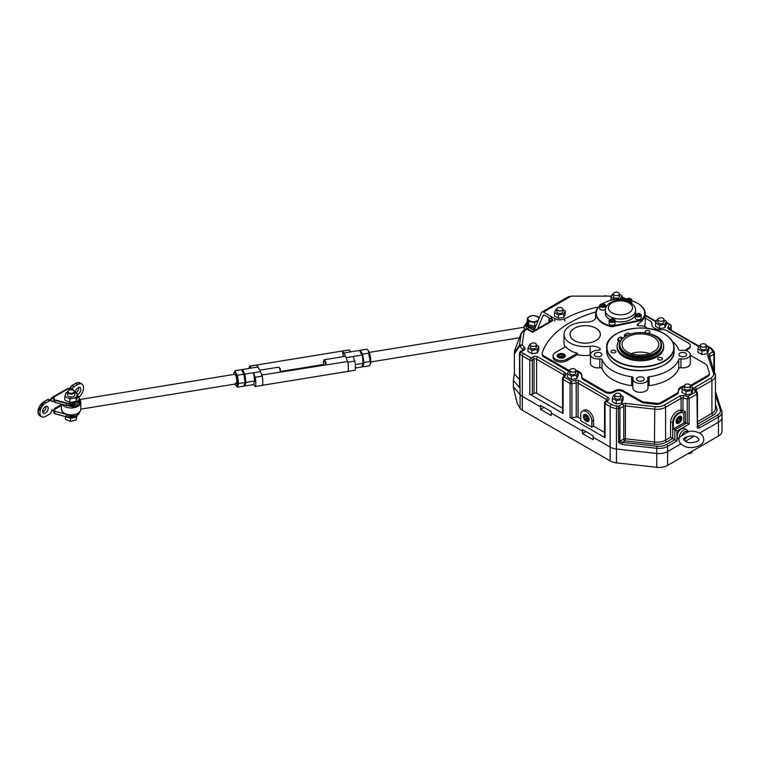 <?xml version="1.0" encoding="UTF-8"?>
<svg xmlns="http://www.w3.org/2000/svg" width="760" height="760" viewBox="0 0 760 760"><rect width="100%" height="100%" fill="white"/><g stroke="black" fill="none" stroke-linecap="round" stroke-linejoin="round"><path stroke-width="1.14" d="M605.321 310.298C605.692 300.456 622.031 297.758 630.515 302.736C633.982 304.978 635.664 307.496 635.578 310.298A15.124 8.73 180 0 1 626.231 318.373A15.124 8.73 180 0 1 609.748 316.474A15.124 8.73 180 0 1 605.321 310.298L605.321 313.167A15.124 8.73 0 0 0 609.748 319.342A15.124 8.73 0 0 0 610.014 319.494L610.213 319.38A2.727 1.567 0 0 0 610.213 321.603A2.727 1.567 0 0 0 614.061 321.603A2.727 1.567 0 0 0 614.061 319.38A2.727 1.567 0 0 0 610.213 319.38L609.995 319.504A3.021 1.748 180 0 0 609.111 320.739L609.111 323.456A3.021 1.748 0 0 0 610.973 325.071A3.021 1.748 0 0 0 614.27 324.691A3.021 1.748 0 0 0 615.163 323.456L615.163 320.739A3.021 1.748 180 0 1 614.27 321.974A3.021 1.748 180 0 1 610.973 322.354A3.021 1.748 180 0 1 609.111 320.739M615.163 321.347A15.124 8.73 0 0 0 635.578 313.167L635.578 310.298M599.592 306.071A24.206 13.975 0 0 0 596.239 313.167A24.206 13.975 0 0 0 603.326 323.048A24.206 13.975 0 0 0 611.61 326.173L611.61 326.772A24.206 13.975 0 0 1 603.326 323.637A24.206 13.975 0 0 1 596.239 313.756A24.206 13.975 0 0 1 596.248 313.462M644.651 313.167L644.651 313.756A24.206 13.975 0 0 1 641.697 320.445L641.697 319.856A24.206 13.975 0 0 0 644.651 313.167A24.206 13.975 0 0 0 637.564 303.287A24.206 13.975 0 0 0 631.778 300.817M621.746 297.16L625.889 299.554A24.206 13.975 0 0 0 602.423 303.838M641.697 319.856L611.61 326.173M641.697 320.445L611.61 326.772M640.414 314.013L640.195 313.889A2.727 1.567 0 0 0 636.348 313.889A2.727 1.567 0 0 0 636.348 316.113A2.727 1.567 0 0 0 640.195 316.113A2.727 1.567 0 0 0 640.195 313.889L640.414 314.013A3.021 1.748 180 0 1 641.297 315.248A3.021 1.748 180 0 1 639.426 316.863A3.021 1.748 180 0 1 636.13 316.483A3.021 1.748 180 0 1 635.246 315.248A3.021 1.748 180 0 1 636.13 314.013A3.021 1.748 180 0 1 636.244 313.947M635.246 315.248L635.246 317.965A3.021 1.748 0 0 0 636.13 319.2A3.021 1.748 0 0 0 639.426 319.58A3.021 1.748 0 0 0 641.297 317.965L641.297 315.248M637.811 315.998L639.531 315.723L639.986 314.735L638.732 314.003L637.013 314.269L636.547 315.267L637.811 315.998M637.013 315.533L637.013 314.269M639.226 315.77L637.317 315.704M638.732 315.485L638.732 314.003M614.165 319.447A3.021 1.748 180 0 1 614.27 319.504A3.021 1.748 180 0 1 615.163 320.739M610.413 320.226L610.878 321.224L612.598 321.49L613.852 320.758L613.396 319.76L611.676 319.494L610.413 320.226M613.092 321.204L611.183 321.271M611.676 320.976L611.676 319.494M613.396 321.024L613.396 319.76M604.76 304.418L604.552 304.294A2.727 1.567 0 0 0 600.694 304.294A2.727 1.567 0 0 0 600.694 306.517A2.727 1.567 0 0 0 604.552 306.517A2.727 1.567 0 0 0 604.552 304.294L604.76 304.418A3.021 1.748 180 0 1 605.644 305.653A3.021 1.748 180 0 1 603.782 307.268A3.021 1.748 180 0 1 600.486 306.888A3.021 1.748 180 0 1 599.592 305.653A3.021 1.748 180 0 1 600.486 304.418A3.021 1.748 180 0 1 600.6 304.351M599.592 305.653L599.592 308.37A3.021 1.748 0 0 0 600.486 309.605A3.021 1.748 0 0 0 605.435 309.006M603.079 304.409L601.359 304.674L600.903 305.672L602.158 306.394L603.877 306.128L604.342 305.14L603.079 304.409L603.079 305.89L601.663 306.109M601.359 305.938L601.359 304.674M603.582 306.175L603.079 305.89M626.62 298.927L626.829 298.803A2.727 1.567 0 0 0 626.829 301.026A2.727 1.567 0 0 0 630.686 301.026A2.727 1.567 0 0 0 630.686 298.803A2.727 1.567 0 0 0 626.829 298.803L626.62 298.927A3.021 1.748 180 0 0 625.727 300.162L625.727 300.894M630.781 298.86A3.021 1.748 180 0 1 630.895 298.927A3.021 1.748 180 0 1 631.778 300.162A3.021 1.748 180 0 1 630.895 301.397A3.021 1.748 180 0 1 628.843 301.901M631.617 303.449A3.021 1.748 0 0 0 631.778 302.879L631.778 300.162M626.088 300.979A3.021 1.748 180 0 1 625.727 300.162M630.477 300.181L630.021 299.183L628.292 298.917L627.038 299.649L627.494 300.637L629.223 300.903L630.477 300.181M630.021 300.447L630.021 299.183M629.717 300.618L627.798 300.684M628.292 300.399L628.292 298.917M574.494 340.594A15.124 8.73 0 0 0 590.986 342.484A15.124 8.73 0 0 0 600.324 334.419A15.124 8.73 0 0 0 595.887 328.234A15.124 8.73 0 0 0 579.405 326.344A15.124 8.73 0 0 0 570.067 334.419A15.124 8.73 0 0 0 574.494 340.594M655.367 336.338L654.939 336.091A20.577 11.875 0 0 0 625.841 336.091A20.577 11.875 0 0 0 625.85 352.887A20.577 11.875 0 0 0 654.939 352.887A20.577 11.875 0 0 0 654.939 336.091L655.367 336.338A21.175 12.226 180 0 1 661.57 344.983A21.175 12.226 180 0 1 648.498 356.278A21.175 12.226 180 0 1 625.413 353.628A21.175 12.226 180 0 1 619.21 344.983A21.175 12.226 180 0 1 625.413 336.338A21.175 12.226 180 0 1 625.632 336.214M649.6 353.666A16.881 9.747 0 0 0 631.189 353.666M653.381 336.984A18.373 10.611 0 0 0 632.947 334.79A18.373 10.611 0 0 0 622.041 345.012A18.373 10.611 0 0 0 627.399 351.984A18.373 10.611 0 0 0 650.38 353.39L655.813 350.255A18.373 10.611 0 0 0 658.739 345.012A18.373 10.611 0 0 0 653.381 336.984M619.21 344.983L619.21 346.113A21.175 12.226 0 0 0 625.413 354.758A21.175 12.226 0 0 0 648.498 357.409A21.175 12.226 0 0 0 661.57 346.113L661.57 344.983M622.098 338.152L620.806 338.456L622.098 338.152M627.827 335.084L626.373 335.245L626.715 335.616M622.877 338.105L620.815 336.917L618.146 338.456A1.206 0.703 0 0 0 617.785 338.95A1.206 0.703 0 0 0 618.146 339.445L618.868 339.863A1.206 0.703 180 0 1 619.219 340.356A1.206 0.703 180 0 1 619.115 340.641A23.294 13.452 0 0 0 617.101 346.113A23.294 13.452 0 0 0 623.922 355.623A23.294 13.452 0 0 0 649.306 358.54A23.294 13.452 0 0 0 663.689 346.113A23.294 13.452 0 0 0 656.868 336.604A23.294 13.452 0 0 0 646.2 333.089M617.101 346.113L617.101 347.349A23.294 13.452 0 0 0 623.922 356.867A23.294 13.452 0 0 0 649.306 359.774A23.294 13.452 0 0 0 663.689 347.349L663.689 346.113M634.591 333.089A23.294 13.452 0 0 0 630.914 333.83A1.206 0.703 180 0 1 629.565 333.688L628.843 333.269A1.206 0.703 0 0 0 627.133 333.269L624.454 334.818L624.454 336.053L625.186 336.471M626.259 335.853L624.454 334.818M618.801 341.059L618.146 340.68A1.206 0.703 180 0 1 617.785 340.185L617.785 338.95M611.79 352.498A2.403 1.387 180 0 1 611.087 351.519A2.403 1.387 180 0 1 612.569 350.236A2.403 1.387 180 0 1 615.182 350.531A2.403 1.387 180 0 1 615.885 351.519A2.403 1.387 180 0 1 614.403 352.792A2.403 1.387 180 0 1 611.79 352.498M645.905 332.794A2.403 1.387 180 0 1 645.202 331.816A2.403 1.387 180 0 1 646.684 330.534A2.403 1.387 180 0 1 649.306 330.837A2.403 1.387 180 0 1 650.009 331.816A2.403 1.387 180 0 1 648.527 333.099A2.403 1.387 180 0 1 645.905 332.794M658.397 359.708A2.403 1.387 180 0 1 657.694 358.729A2.403 1.387 180 0 1 659.176 357.447A2.403 1.387 180 0 1 661.789 357.741A2.403 1.387 180 0 1 662.492 358.729A2.403 1.387 180 0 1 661.01 360.002A2.403 1.387 180 0 1 658.397 359.708M564.015 354.492L563.806 354.369A3.629 2.099 0 0 0 558.667 354.369A3.629 2.099 0 0 0 558.667 357.333A3.629 2.099 0 0 0 563.806 357.333A3.629 2.099 0 0 0 563.806 354.369L564.015 354.492A3.933 2.271 180 0 1 565.164 356.098A3.933 2.271 180 0 1 564.975 356.791M557.489 356.791A3.933 2.271 180 0 1 557.298 356.098A3.933 2.271 180 0 1 558.457 354.492A3.933 2.271 180 0 1 558.562 354.426M560.51 357.409L563.207 356.991L563.929 355.433L561.953 354.293L559.255 354.711L558.533 356.269L560.51 357.409M563.303 356.801L561.953 356.022L559.17 356.63M559.255 356.44L559.255 354.711M561.953 356.022L561.953 354.293M679.373 437.399L687.401 431.984C688.114 431.138 688.284 431.3 687.933 432.459M679.336 437.161A6.051 3.496 -60 0 1 682.062 431.195A6.051 3.496 -60 0 1 686.641 429.666L688.075 431.442C692.35 430.777 696.188 431.357 699.58 433.181C702.183 434.644 703.561 436.705 703.722 439.346C704.453 446.072 690.137 450.319 683.04 445.522C680.181 443.65 678.803 441.598 678.908 439.346L679.535 436.715M686.641 429.666L684.494 428.431A6.051 3.496 120 0 0 679.839 430.046A6.051 3.496 120 0 0 677.188 436.135A6.051 3.496 120 0 0 678.442 438.909L678.908 439.175M678.689 422.921L678.908 422.798A3.629 2.099 120 0 0 681.473 418.351A3.629 2.099 120 0 0 678.908 416.869A3.629 2.099 120 0 0 676.333 421.315A3.629 2.099 120 0 0 678.908 422.798L678.689 422.921A3.933 2.271 -60 0 1 676.723 423.12A3.933 2.271 -60 0 1 676.438 422.892M680.314 416.166A3.933 2.271 -60 0 1 680.656 416.299A3.933 2.271 -60 0 1 681.473 418.104A3.933 2.271 -60 0 1 681.473 418.228M677.188 421.962L678.908 422.113L680.618 419.985L680.618 417.705L678.908 417.553L677.188 419.681L677.188 421.962M677.188 421.334L678.908 422.113M677.625 421.373L679.336 419.244L679.336 417.591M679.336 419.244L680.618 419.985M685.32 386.973A3.021 1.748 0 0 0 688.617 387.353A3.021 1.748 0 0 0 690.489 385.738A3.021 1.748 0 0 0 689.605 384.503A3.021 1.748 0 0 0 686.308 384.132A3.021 1.748 0 0 0 684.437 385.738A3.021 1.748 0 0 0 685.32 386.973M692.379 451.088L691.419 453.169L691.419 451.649M691.419 453.169L687.809 453.729M615.581 396.122A3.021 1.748 0 0 0 618.878 396.492A3.021 1.748 0 0 0 620.739 394.887A3.021 1.748 0 0 0 619.856 393.651A3.021 1.748 0 0 0 616.559 393.272A3.021 1.748 0 0 0 614.688 394.887A3.021 1.748 0 0 0 615.581 396.122M617.433 462.963L616.265 462.83M616.265 463.144L615.562 462.735M701.157 346.712A3.021 1.748 0 0 0 704.453 347.092A3.021 1.748 0 0 0 706.315 345.477A3.021 1.748 0 0 0 705.432 344.242A3.021 1.748 0 0 0 702.135 343.862A3.021 1.748 0 0 0 700.264 345.477A3.021 1.748 0 0 0 701.157 346.712M658.797 320.767A3.021 1.748 0 0 0 662.093 321.147A3.021 1.748 0 0 0 663.955 319.533A3.021 1.748 0 0 0 663.072 318.298A3.021 1.748 0 0 0 659.775 317.917A3.021 1.748 0 0 0 657.903 319.533A3.021 1.748 0 0 0 658.797 320.767M570.646 371.659A3.021 1.748 0 0 0 573.942 372.039A3.021 1.748 0 0 0 575.814 370.424A3.021 1.748 0 0 0 574.931 369.189A3.021 1.748 0 0 0 571.634 368.809A3.021 1.748 0 0 0 569.762 370.424A3.021 1.748 0 0 0 570.646 371.659M571.339 438.691L567.387 436.23M531.192 345.923A3.021 1.748 0 0 0 534.489 346.294A3.021 1.748 0 0 0 536.361 344.688A3.021 1.748 0 0 0 535.477 343.444A3.021 1.748 0 0 0 532.181 343.073A3.021 1.748 0 0 0 530.309 344.688A3.021 1.748 0 0 0 531.192 345.923M678.395 391.144L678.395 391.865A6.051 3.496 180 0 1 678.395 391.998A6.051 3.496 180 0 1 676.628 394.469L676.628 393.481A6.051 3.496 0 0 0 678.395 391.01A6.051 3.496 0 0 0 678.395 390.877A9.072 5.244 0 0 1 678.385 390.688A9.072 5.244 0 0 1 684.437 385.738L684.437 388.274A3.021 1.748 0 0 0 685.32 389.509A3.021 1.748 0 0 0 688.617 389.889A3.021 1.748 0 0 0 690.489 388.274A3.021 1.748 0 0 0 689.605 387.04M684.437 385.852L683.506 385.994L682.062 389.11L686.014 391.39L691.419 390.555L692.864 387.438L690.489 386.07M682.062 389.11L682.062 392.502L686.014 394.791L691.419 393.955L692.864 390.839L692.864 387.438M691.419 390.555L691.419 393.955M686.014 391.39L686.014 394.791M569.762 370.424L569.762 372.96A3.021 1.748 0 0 0 570.646 374.195A3.021 1.748 0 0 0 573.942 374.575A3.021 1.748 0 0 0 575.814 372.96A3.021 1.748 0 0 0 574.931 371.726M569.762 370.528L568.832 370.671L567.387 373.796L571.339 376.077L576.736 375.24L578.189 372.124L575.814 370.756M567.387 373.796L567.387 377.188L571.339 379.468L576.736 378.632L578.189 375.516L578.189 372.124M576.736 375.24L576.736 378.632M571.339 376.077L571.339 379.468M614.688 394.887L614.688 397.413A3.021 1.748 0 0 0 615.581 398.648A3.021 1.748 0 0 0 618.878 399.028A3.021 1.748 0 0 0 620.739 397.413A3.021 1.748 0 0 0 619.856 396.178M614.688 394.991L613.767 395.133L612.313 398.249L616.265 400.529L621.67 399.693L623.114 396.577L620.739 395.209M612.313 398.249L612.313 401.651L616.265 403.93L621.67 403.094L623.114 399.978L623.114 396.577M616.265 400.529L616.265 403.93M621.67 399.693L621.67 403.094M530.309 344.688L530.309 347.216A3.021 1.748 0 0 0 531.192 348.45A3.021 1.748 0 0 0 534.489 348.83A3.021 1.748 0 0 0 536.361 347.216A3.021 1.748 0 0 0 535.477 345.981M530.309 344.793L529.387 344.935L527.934 348.051L531.886 350.331L537.292 349.495L538.736 346.38L536.361 345.012M527.934 348.051L527.934 351.452L531.886 353.733L537.292 352.897L538.736 349.78L538.736 346.38M531.886 350.331L531.886 353.733M537.292 349.495L537.292 352.897M657.903 319.533L657.903 322.069A3.021 1.748 0 0 0 658.797 323.304A3.021 1.748 0 0 0 662.093 323.684A3.021 1.748 0 0 0 663.955 322.069A3.021 1.748 0 0 0 663.072 320.834M657.903 319.647L656.982 319.789L655.538 322.905L659.49 325.185L664.886 324.349L666.33 321.233L663.955 319.865M655.538 322.905L655.538 326.297L659.49 328.586L664.886 327.75L666.33 324.624L666.33 321.233M664.886 324.349L664.886 327.75M659.49 325.185L659.49 328.586M700.264 345.477L700.264 348.004A3.021 1.748 0 0 0 701.157 349.239A3.021 1.748 0 0 0 704.453 349.619A3.021 1.748 0 0 0 706.315 348.004A3.021 1.748 0 0 0 705.432 346.769M700.264 345.581L699.342 345.724L697.899 348.84L701.85 351.12L707.246 350.284L708.69 347.168L706.315 345.8M697.899 348.84L697.899 352.241L701.85 354.521L707.246 353.685L708.69 350.569L708.69 347.168M707.246 350.284L707.246 353.685M701.85 351.12L701.85 354.521M586.482 421.068L586.264 420.945A3.629 2.099 -120 0 0 588.829 419.463A3.629 2.099 -120 0 0 586.264 415.017A3.629 2.099 -120 0 0 583.699 416.499A3.629 2.099 -120 0 0 586.264 420.945L586.482 421.068A3.933 2.271 60 0 0 588.449 421.268A3.933 2.271 60 0 0 588.734 421.04M583.699 416.375A3.933 2.271 60 0 1 583.699 416.252A3.933 2.271 60 0 1 584.516 414.447A3.933 2.271 60 0 1 584.858 414.314M587.252 420.527L588.24 419.121L587.252 416.575L585.276 415.435L584.288 416.841L585.276 419.387L587.252 420.527M585.817 415.748L586.558 418.646L587.993 419.472M586.558 418.646L585.276 419.387M585.57 416.1L584.288 416.841M583.423 416.337A4.028 2.328 -120 0 0 585.181 420.384A4.028 2.328 -120 0 0 588.278 421.467A4.028 2.328 -120 0 0 589.114 419.624A4.028 2.328 -120 0 0 587.356 415.577A4.028 2.328 -120 0 0 584.25 414.494A4.028 2.328 -120 0 0 583.423 416.337M676.058 421.477A4.028 2.328 120 0 0 676.894 423.32A4.028 2.328 120 0 0 679.991 422.237A4.028 2.328 120 0 0 681.748 418.19A4.028 2.328 120 0 0 680.913 416.347A4.028 2.328 120 0 0 677.815 417.43A4.028 2.328 120 0 0 676.058 421.477M651.918 323.865A6.051 3.496 0 0 0 651.957 323.456L651.957 324.444A6.051 3.496 180 0 1 651.918 324.852L651.918 323.865A9.072 5.244 0 0 0 651.852 324.472A9.072 5.244 0 0 0 654.512 328.177A9.072 5.244 0 0 0 661.989 329.678A6.051 3.496 0 0 1 666.976 330.676L688.531 343.13A6.051 3.496 0 0 1 690.308 345.601L690.308 346.588A6.051 3.496 180 0 1 688.531 349.058L688.531 348.07A6.051 3.496 0 0 0 690.308 345.601M643.112 377.501A3.838 2.223 0 0 0 638.922 377.017A3.838 2.223 0 0 0 636.547 379.069A3.838 2.223 0 0 0 637.678 380.637A3.838 2.223 0 0 0 641.867 381.121A3.838 2.223 0 0 0 644.233 379.069A3.838 2.223 0 0 0 643.112 377.501M600.751 353.048A3.838 2.223 0 0 0 596.562 352.564A3.838 2.223 0 0 0 594.197 354.616A3.838 2.223 0 0 0 595.317 356.183A3.838 2.223 0 0 0 599.507 356.668A3.838 2.223 0 0 0 601.882 354.616A3.838 2.223 0 0 0 600.751 353.048M641.278 327.997A3.838 2.223 0 0 0 639.511 327.997M685.472 353.048A3.838 2.223 0 0 0 681.283 352.564A3.838 2.223 0 0 0 678.908 354.616A3.838 2.223 0 0 0 680.038 356.183A3.838 2.223 0 0 0 684.228 356.668A3.838 2.223 0 0 0 686.593 354.616A3.838 2.223 0 0 0 685.472 353.048M564.119 354.179A4.085 2.356 0 0 0 559.673 353.675A4.085 2.356 0 0 0 557.146 355.851A4.085 2.356 0 0 0 558.343 357.513A4.085 2.356 0 0 0 562.799 358.026A4.085 2.356 0 0 0 565.317 355.851A4.085 2.356 0 0 0 564.119 354.179M595.935 328.216A15.191 8.768 0 0 0 579.376 326.315A15.191 8.768 0 0 0 570 334.419A15.191 8.768 0 0 0 574.456 340.613A15.191 8.768 0 0 0 591.005 342.513A15.191 8.768 0 0 0 600.381 334.419A15.191 8.768 0 0 0 595.935 328.216M599.592 305.995A24.814 14.326 0 0 0 595.631 313.756A24.814 14.326 0 0 0 595.678 314.592L595.878 316.559A9.072 5.244 180 0 1 595.897 316.863A9.072 5.244 180 0 1 587.347 322.097L583.956 322.212A21.175 12.226 0 0 0 564.015 334.419A21.175 12.226 0 0 0 590.168 346.303A9.072 5.244 180 0 1 600.048 348.659A1.814 1.045 180 0 1 600.314 349.21A1.814 1.045 180 0 1 598.405 350.255A7.562 4.37 0 0 0 590.472 354.616A7.562 4.37 0 0 0 592.686 357.703A7.562 4.37 0 0 0 599.83 358.853A1.814 1.045 180 0 1 602.034 359.641A39.33 22.705 0 0 0 631.683 376.76A1.814 1.045 180 0 1 632.567 377.045A1.814 1.045 180 0 1 633.099 377.786A1.814 1.045 180 0 1 633.051 378.034A7.562 4.37 0 0 0 632.833 379.069A7.562 4.37 0 0 0 635.047 382.156A7.562 4.37 0 0 0 643.292 383.106A7.562 4.37 0 0 0 647.957 379.069A7.562 4.37 0 0 0 647.739 378.034A1.814 1.045 180 0 1 647.691 377.786A1.814 1.045 180 0 1 649.106 376.76A39.33 22.705 0 0 0 678.756 359.641A1.814 1.045 180 0 1 680.95 358.853A7.562 4.37 0 0 0 690.317 354.616A7.562 4.37 0 0 0 680.95 350.369A1.814 1.045 180 0 1 679.24 350.094A1.814 1.045 180 0 1 678.756 349.591A39.33 22.705 0 0 0 672.429 341.44M590.472 354.616L590.472 363.508A7.562 4.37 180 0 0 592.686 366.595A7.562 4.37 180 0 0 599.83 367.755A1.814 1.045 180 0 1 602.034 368.534A39.33 22.705 0 0 0 631.683 385.652A1.814 1.045 180 0 1 632.567 385.938A1.814 1.045 180 0 1 632.833 386.127M647.957 379.069L647.957 387.961A7.562 4.37 180 0 1 643.292 391.998A7.562 4.37 180 0 1 635.047 391.048A7.562 4.37 180 0 1 632.833 387.961L632.833 379.069M707.626 376.57L707.626 375.582A6.051 3.496 0 0 0 709.403 373.112L709.403 374.101A6.051 3.496 180 0 1 707.626 376.57L692.312 385.415A6.051 3.496 180 0 1 690.564 386.118M678.395 391.419A9.072 5.244 180 0 1 682.993 387.106M676.628 394.469L661.304 403.313A6.051 3.496 180 0 1 655.889 404.272L644.375 402.999A6.051 3.496 180 0 1 641.24 402.04L623.276 391.675A6.051 3.496 0 0 0 614.716 391.675L613.653 392.293A6.051 3.496 180 0 1 605.093 392.293L583.538 379.838A6.051 3.496 180 0 1 581.761 377.368L581.761 376.38A6.051 3.496 0 0 0 583.538 378.851L583.538 379.838M578.189 372.144A9.072 5.244 180 0 1 581.827 375.858M568.727 370.909A6.051 3.496 180 0 1 566.751 370.148L543.932 356.972A6.051 3.496 180 0 1 542.156 354.502L542.156 353.514A6.051 3.496 0 0 0 543.932 355.984L543.932 356.972M685.767 350.607A6.051 3.496 180 0 1 687.458 348.688L687.458 349.676L688.531 349.058M687.458 349.676A6.051 3.496 0 0 0 686.204 350.731M591.831 427.12L593.541 426.132L593.541 420.204A7.866 4.541 -120 0 0 590.102 412.291A7.866 4.541 -120 0 0 584.041 410.181L582.331 411.169A7.866 4.541 -120 0 0 580.707 414.77L580.707 420.698L591.831 427.12L591.831 421.192A7.866 4.541 -120 0 0 588.392 413.278A7.866 4.541 -120 0 0 582.331 411.169M580.707 418.722L578.075 417.202A1.814 1.045 0 0 0 576.213 416.955L571.928 417.772A1.814 1.045 180 0 1 570.067 417.525L605.093 437.741A1.814 1.045 180 0 1 604.561 437L604.561 402.914A1.814 1.045 180 0 0 605.093 403.655L605.093 437.741M604.561 432.497L593.541 426.132M707.626 375.582L692.312 384.427L692.312 385.415M673.341 428.972L674.842 429.837L686.717 422.987L685.358 422.721A1.51 0.874 0 0 0 683.81 422.93L683.81 412.547L682.565 412.889A7.866 4.541 120 0 0 676.609 415.312A7.866 4.541 120 0 0 673.341 423.044L673.341 428.972L683.81 422.93M686.717 422.987L689.111 424.07L676.98 431.072L674.842 429.837L674.842 439.717L670.558 437.247L670.558 422.674A9.376 5.415 -60 0 1 674.186 413.753A9.376 5.415 -60 0 1 681.102 410.4L682.964 410.315L685.358 411.635L685.358 422.721M605.093 392.293L605.093 391.305L583.538 378.851M577.391 353.191A21.175 12.226 180 0 1 565.697 346.608L555.456 352.516A8.17 4.712 0 0 0 553.061 355.851A8.17 4.712 0 0 0 558.106 360.212A8.17 4.712 0 0 0 567.008 359.185L577.391 353.191L577.391 354.673A21.175 12.226 0 0 0 590.168 355.195L590.168 346.303M564.015 334.419L564.015 343.311A21.175 12.226 0 0 0 565.003 347.006M676.628 393.481L661.304 402.325L661.304 403.313M690.327 385.187A6.051 3.496 0 0 0 692.312 384.427M709.403 373.112A6.051 3.496 0 0 0 709.289 372.457L707.085 365.807A6.051 3.496 0 0 0 705.422 363.992L690.317 355.272M687.458 348.688L688.531 348.07M651.957 323.456A6.051 3.496 0 0 0 650.189 320.986L645.259 318.145M644.375 326.448A24.814 14.326 0 0 0 645.259 322.648L645.259 313.756A24.814 14.326 0 0 0 640.243 305.121M690.317 354.616L690.317 363.508A7.562 4.37 180 0 1 680.95 367.755A1.814 1.045 180 0 0 678.756 368.534L678.756 359.641M647.957 386.127A1.814 1.045 180 0 1 649.106 385.652A39.33 22.705 0 0 0 678.756 368.534M553.061 355.851L553.061 357.333A8.17 4.712 0 0 0 558.106 361.694A8.17 4.712 0 0 0 567.008 360.667L577.391 354.673M542.156 353.514A6.051 3.496 0 0 1 542.26 352.877A99.845 57.646 180 0 1 595.84 311.923M566.751 370.148L566.751 369.16L543.932 355.984M566.751 369.16A6.051 3.496 0 0 0 569.81 370.11M581.761 376.38A6.051 3.496 0 0 1 581.799 375.972A9.072 5.244 0 0 0 581.865 375.364A9.072 5.244 0 0 0 575.814 370.424L575.814 372.96M605.093 391.305A6.051 3.496 0 0 0 613.653 391.305L613.653 392.293M614.716 391.675L614.716 390.688L613.653 391.305M614.716 390.688A6.051 3.496 180 0 1 623.276 390.688L623.276 391.675M641.24 402.04L641.24 401.052L623.276 390.688M641.24 401.052A6.051 3.496 0 0 0 644.375 402.012L644.375 402.999M655.889 404.272L655.889 403.284L644.375 402.012M655.889 403.284A6.051 3.496 0 0 0 661.304 402.325M562.561 408.253L536.626 393.281A1.814 1.045 0 0 0 534.061 393.281L532.351 394.269A1.814 1.045 180 0 1 529.786 394.269L563.093 413.497A1.814 1.045 180 0 1 562.561 412.756L562.561 378.67A1.814 1.045 180 0 1 562.656 378.337A1.814 1.406 -150 0 1 562.808 377.758L562.808 377.758A1.814 1.814 0 0 0 562.561 378.67A1.814 1.045 180 0 0 563.093 379.411L563.093 413.497M519.536 379.734L514.368 373.796L513.361 380.427L519.726 387.752A1.814 1.045 180 0 1 519.536 387.277L519.536 353.181A1.814 1.045 180 0 0 519.726 353.656L519.726 387.752M647.33 328.415A7.562 4.37 0 0 0 639.863 325.802L639.122 325.831A1.814 1.045 180 0 1 637.184 324.786A1.814 1.045 180 0 1 637.716 324.045L637.991 323.883A24.814 14.326 0 0 0 645.259 313.756M676.98 431.072L676.98 440.952L667.593 446.376L667.593 451.563L680.894 443.887L667.593 451.563A12.103 6.992 180 0 1 656.754 453.483L616.445 449.017A12.103 6.992 180 0 1 610.166 447.099L593.114 437.247L610.166 447.099L610.166 406.581L605.093 403.655A1.814 1.045 120 0 1 606.375 401.432L611.458 404.358A10.288 5.938 0 0 0 616.788 405.992L618.649 406.201L618.308 408.709L616.445 408.509L616.445 449.017A12.103 6.992 180 0 1 610.166 447.099L610.166 460.93L522.348 410.229A12.103 6.992 180 0 1 520.087 408.424L517.332 403.588L513.361 387.913L513.361 386.849L520.087 394.592L513.361 386.849L513.361 380.427M685.387 441.284L694.079 436.269L685.387 441.284M699.514 433.133L718.457 422.199L699.514 433.133M697.471 424.526L698.392 426.123L697.556 426.455A1.51 1.197 142.5 0 1 697.366 427.909L696.939 394.108L689.111 398.62L689.111 424.07M529.786 394.269L529.786 360.173L522.348 355.88L522.348 396.397L540.483 406.866L540.483 405.384L551.181 411.559L551.181 413.041L582.417 431.072L582.417 429.59L593.114 435.765L593.114 439.717L582.417 433.542L582.417 431.072L583.699 430.331L582.417 431.072L551.181 413.041L551.181 415.511L540.483 409.336L540.483 406.866L541.766 406.125L540.483 406.866L522.348 396.397A12.103 6.992 180 0 1 520.087 394.592L519.726 353.656A1.814 1.32 139 0 1 521.35 351.699L521.711 352.117A10.288 5.938 0 0 0 523.63 353.656L531.069 357.95L532.779 356.962A3.629 2.099 180 0 1 537.918 356.962L564.936 372.562A3.629 2.099 180 0 1 565.811 374.709L564.385 377.178A1.814 1.406 -150 0 0 562.808 377.758L564.243 375.278A1.814 1.406 -150 0 1 565.811 374.709M721.781 415.938A12.103 6.992 180 0 1 722 417.259A12.103 6.992 180 0 1 718.457 422.199L718.457 417.012L699.466 427.975L697.366 427.909M514.368 353.913L514.425 352.649L519.46 345.23A1.814 1.615 34.1 0 0 519.536 346.294L514.368 353.913L514.368 373.796M673.341 423.044L672.704 422.674L672.704 438.482L666.653 441.978A13.614 7.856 180 0 1 654.464 444.134L625.091 440.885L622.345 442.358L620.017 441.807A1.51 0.674 150.2 0 1 618.744 442.577L618.308 408.709A1.814 1.045 180 0 0 619.932 408.424L619.932 441.284L623.741 439.08L623.741 406.22L619.932 408.424A1.814 1.045 60 0 0 618.649 406.201L622.459 403.997A3.629 2.099 180 0 1 625.708 403.427L655.091 406.676A10.288 5.938 0 0 0 664.297 405.042L679.82 396.084A3.629 2.099 180 0 1 683.534 395.58L687.828 396.397L687.249 398.876L682.964 398.05L682.964 410.315L681.549 412.385A1.51 1.216 104.9 0 1 681.102 410.4L681.102 398.306L665.579 407.265L665.579 440.125L670.558 437.247M514.425 352.649L514.833 349.952L521.36 332.909M682.565 412.889L681.825 412.499M697.556 426.455L696.939 426.958A1.814 1.045 0 0 0 697.471 426.217L697.5 426.369A1.51 1.168 150 0 0 697.556 426.455M715.454 395.095L720.299 409.678A10.592 6.118 0 0 1 717.383 415.159L698.392 426.123A1.51 0.874 60 0 1 699.466 427.975M683.81 412.547L685.358 411.635M676.98 440.952L674.842 439.717L666.529 444.524A10.592 6.118 0 0 1 657.039 446.205L622.345 442.358L622.06 444.457L618.744 442.577M620.017 441.807L618.308 441.57A1.814 1.045 0 0 0 619.932 441.284A1.51 0.874 -120 0 0 620.017 441.807M606.204 296.144L596.591 296.144M550.819 316.806L552.957 320.511L532.484 332.329L527.003 329.166L521.312 333.013L519.46 345.23L522.13 344.812A1.814 1.32 139 0 0 520.505 346.769L519.536 346.294M549.271 317.937A1.814 1.406 150 0 0 549.091 318.62L549.091 322.126M552.957 320.511L551.484 320.748L532.484 331.721L527.003 328.558A7.258 4.189 0 0 1 526.072 326.524L526.072 324.055A7.258 4.189 180 0 1 526.87 322.145M524.001 350.17A1.814 1.045 -120 0 0 523.098 350.084L520.438 351.614A1.814 1.045 -120 0 1 521.35 351.699L524.001 350.17A3.629 2.099 180 0 0 524.675 347.748L522.13 344.812L524.258 330.752A1.814 1.045 -120 0 0 523.355 330.666L527.003 328.558M570.067 417.525L570.067 383.43L563.093 379.411A1.814 1.045 120 0 1 564.385 377.178L571.349 381.206L571.928 383.686L571.928 417.772M687.249 423.159L687.249 398.876A1.814 1.045 180 0 0 689.111 398.62A1.814 1.045 60 0 0 687.828 396.397L695.656 391.884A1.814 1.406 -30 0 1 697.376 393.034A1.814 1.045 180 0 1 697.471 393.366A1.814 1.045 180 0 1 696.939 394.108A1.814 1.045 60 0 0 695.656 391.884L694.222 389.405A3.629 2.099 180 0 1 695.106 387.258L710.628 378.299A10.288 5.938 0 0 0 713.45 372.979L707.817 356.022A3.629 2.099 180 0 1 708.814 354.141L712.623 351.947A1.814 1.454 -18.4 0 1 714.352 352.858L714.352 352.858A1.814 1.454 -18.4 0 1 714.409 353.229A1.814 1.045 180 0 1 714.438 353.428A1.814 1.045 180 0 1 713.915 354.169L710.106 356.364L710.106 358.615M699.038 346.37A3.629 2.099 180 0 1 697.519 345.847L668.79 329.26A3.629 2.099 180 0 1 667.907 327.113L669.341 324.634A1.814 1.406 30 0 1 671.061 326.448L669.636 329.127M606.366 296.144A1.814 0.665 -73.8 0 1 606.803 295.953L605.017 295.726M720.299 409.678A1.51 1.216 -18.4 0 1 721.781 410.751A12.103 6.992 180 0 1 722 412.072L722 431.091A12.103 6.992 180 0 1 718.457 436.031L667.593 465.395A12.103 6.992 180 0 1 656.754 467.315L616.445 462.859A12.103 6.992 180 0 1 610.166 460.93M722 417.259A12.103 6.992 180 0 1 718.457 422.199L718.457 436.031M667.593 465.395L667.593 451.563A12.103 6.992 180 0 1 656.754 453.483L616.445 449.017L616.445 462.859M522.348 410.229L522.348 396.397A12.103 6.992 180 0 1 520.087 394.592L520.087 408.424M593.114 435.765L585.836 431.566L582.417 433.542M551.181 411.559L543.903 407.36L540.483 409.336M613.32 293.92A3.021 1.748 0 0 0 614.203 295.155A3.021 1.748 0 0 0 617.5 295.526A3.021 1.748 0 0 0 619.371 293.92A3.021 1.748 0 0 0 618.488 292.685A3.021 1.748 0 0 0 615.192 292.305A3.021 1.748 0 0 0 613.32 293.92L613.32 296.447A3.021 1.748 0 0 0 614.203 297.683A3.021 1.748 0 0 0 617.5 298.062A3.021 1.748 0 0 0 619.371 296.447A3.021 1.748 0 0 0 618.488 295.212M615.049 299.544L620.303 298.727L621.746 295.611L619.371 294.243M613.32 294.025L612.399 294.167L610.945 297.284L614.897 299.563M621.651 299.212L621.746 295.611M610.945 297.284L610.945 300.314M556.842 309.234A3.021 1.748 0 0 0 557.726 310.469A3.021 1.748 0 0 0 561.022 310.849A3.021 1.748 0 0 0 562.894 309.234A3.021 1.748 0 0 0 562.001 307.999A3.021 1.748 0 0 0 558.704 307.619A3.021 1.748 0 0 0 556.842 309.234L556.842 311.762A3.021 1.748 0 0 0 557.726 312.997A3.021 1.748 0 0 0 561.022 313.376A3.021 1.748 0 0 0 562.894 311.762A3.021 1.748 0 0 0 562.001 310.526M556.842 309.339L555.911 309.481L554.467 312.597L558.419 314.887L563.815 314.051L565.269 310.935L562.894 309.558M554.467 312.597L554.467 315.998L558.419 318.278L563.815 317.442L565.269 314.327L565.269 310.935M563.815 314.051L563.815 317.442M558.419 314.887L558.419 318.278M78.631 387.534A3.933 2.271 -60 0 1 75.924 392.977M75.278 392.378A3.933 2.271 -60 0 1 78.052 387.799A3.933 2.271 -60 0 1 80.019 387.6A3.933 2.271 -60 0 1 80.617 390.754A3.933 2.271 -60 0 1 78.052 394.221A3.933 2.271 -60 0 1 77.396 394.506M46.028 406.353A3.933 2.271 -60 0 1 43.301 411.806A3.933 2.271 -60 0 1 42.721 412.072M45.448 406.619A3.933 2.271 -60 0 1 47.414 406.429A3.933 2.271 -60 0 1 48.013 409.573A3.933 2.271 -60 0 1 45.448 413.041A3.933 2.271 -60 0 1 43.482 413.24A3.933 2.271 -60 0 1 42.873 410.087A3.933 2.271 -60 0 1 45.448 406.619M53.827 400.368L53.827 399.057A1.814 1.045 -60 0 1 52.544 401.28A1.814 1.045 -60 0 1 51.642 401.375A1.814 1.045 -60 0 1 51.395 401.118A3.021 1.748 120 0 0 50.986 400.691A3.021 1.748 120 0 0 49.466 400.834L45.704 403.009A8.17 4.712 120 0 0 40.365 410.21A8.17 4.712 120 0 0 41.62 416.755A8.17 4.712 120 0 0 45.704 416.356L49.466 414.181A3.021 1.748 120 0 0 51.395 411.673A1.814 1.045 -60 0 1 53.456 410.087A1.814 1.045 -60 0 1 53.827 410.923L54.349 408.642L61.436 404.548M69.91 396.938A3.629 2.099 180 0 1 72.323 396.938M50.321 400.301A1.814 1.045 120 0 0 50.625 400.168A1.814 1.045 120 0 0 51.851 398.401L52.012 397.66A1.814 1.045 60 0 1 52.279 397.366A1.814 1.045 60 0 1 53.191 397.452L68.59 388.559A1.814 1.045 -120 0 0 67.688 388.474L69.663 389.177M78.945 397.024A8.17 4.712 120 0 0 83.324 389.889A8.17 4.712 120 0 0 81.88 384.085A8.17 4.712 120 0 0 77.795 384.484L74.024 386.659A3.021 1.748 120 0 0 72.114 389.12M51.851 398.401L52.012 397.66M54.131 398.002L53.827 399.057L51.993 398.002L53.191 397.452L54.131 398.002L54.882 400.32L66.471 403.437A9.072 5.244 -0 0 0 79.382 398.687A9.072 5.244 -0 0 0 78.527 396.473L77.396 395.238M55.005 399.912L66.595 403.037C73.549 405.184 81.975 400.32 78.261 396.302M52.972 397.822L53.827 398.316L53.827 400.615M61.436 405.536L54.131 409.754L54.349 408.642M65.769 414.171L55.005 411.274L54.131 409.754L53.827 412.709L53.827 411.663L52.972 411.169L53.827 411.663M69.54 389.11L71.478 389.053L73.492 390.402A3.629 2.099 180 0 1 73.682 390.516A3.629 2.099 180 0 1 74.746 391.998L74.746 394.962A3.629 2.099 180 0 1 74.679 395.361A3.629 2.099 180 0 1 70.765 397.043A3.629 2.099 180 0 1 67.488 394.962A3.629 2.099 180 0 1 67.554 394.554M69.835 402.43L69.835 398.971L76.114 397.727L76.114 401.185L74.945 401.66L69.835 402.43L65.769 400.624L64.837 399.902L64.837 396.445L66.12 392.683L67.488 392.169M76.114 397.727L77.396 393.965L77.396 397.423L76.114 401.185M69.835 398.971L64.837 396.445M77.396 393.965L74.746 392.388M65.769 396.673A6.118 3.534 180 0 1 65.075 395.494M71.003 398.487A6.118 3.534 180 0 1 68.903 398.249M76.352 396.777A6.118 3.534 180 0 1 74.945 397.708M76.465 393.252A6.118 3.534 180 0 1 77.159 394.421M65.882 393.138A6.118 3.534 180 0 1 67.288 392.207M66.614 416.936A6.507 3.752 -0 0 0 77.235 415.511M74.746 391.998A3.629 2.099 180 0 1 74.1 393.195A3.629 2.099 180 0 1 70.024 393.993A3.629 2.099 180 0 1 67.488 391.998A3.629 2.099 180 0 1 68.144 390.792A3.629 2.099 180 0 1 68.552 390.516A3.629 2.099 180 0 1 68.77 390.393M73.615 392.521A3.049 1.758 180 0 1 69.379 392.958A3.049 1.758 180 0 1 68.618 390.516A3.049 1.758 180 0 1 68.96 390.279A3.049 1.758 180 0 1 73.273 390.279A3.049 1.758 180 0 1 73.615 392.521M65.427 416.623L65.427 419.339L70.585 421.42L76.276 419.881L76.817 416.043M70.585 417.971L70.585 421.42M76.276 419.881L76.276 416.518M280.43 372.02A4.845 1.073 -99.2 0 0 279.338 367.992A4.845 1.073 -99.2 0 0 278.825 367.251A4.845 1.073 -99.2 0 0 278.559 367.166L259.882 370.205M280.887 371.944A4.237 0.941 -99.2 0 0 279.917 368.391A4.237 0.941 -99.2 0 0 279.471 367.745L278.825 367.251M79.002 399.276L80.436 400.358L80.797 402.173L80.797 409.117M80.797 409.155L80.797 409.288C80.446 412.224 78.071 414.105 73.682 414.931C66.652 415.54 62.577 413.659 61.436 409.288A9.68 5.586 0 0 0 73.748 414.666A9.68 5.586 0 0 0 80.797 409.288A9.68 5.586 0 0 0 80.797 409.155L236.312 383.847A4.845 1.073 80.8 0 1 235.552 383.059M80.436 400.358L80.189 401.717A0.608 0.494 -3 0 1 80.797 402.183L80.797 402.183A0.608 0.494 -3 0 1 80.797 402.202A9.68 5.586 180 0 1 80.797 402.373A9.68 5.586 180 0 1 73.748 407.749A9.68 5.586 180 0 1 62.063 404.349M368.391 350.825A6.963 1.539 80.8 0 1 368.486 350.949A6.963 1.539 80.8 0 1 370.367 356.725A6.963 1.539 80.8 0 1 370.642 363.204A6.963 1.539 80.8 0 1 370.538 363.584A6.963 1.539 80.8 0 1 370.49 363.726M369.046 353.134L362.615 354.179L360.354 350.265L366.785 349.21L368.267 350.654L370.538 363.584M362.691 365.209L362.776 365.199A6.745 1.492 -99.2 0 0 363.365 364.202A6.745 1.492 -99.2 0 0 362.89 356.829A6.745 1.492 -99.2 0 0 360.715 351.88M362.757 364.99A6.745 1.492 -99.2 0 0 363.014 364.258A6.745 1.492 -99.2 0 0 363.062 364.04M363.062 360.164A6.745 1.492 -99.2 0 0 362.757 357.998M361.646 353.77A6.745 1.492 -99.2 0 0 361.048 352.545M370.548 363.489L369.455 365.769L363.033 366.814L363.954 362.453L370.386 361.409M360.354 350.265L360.212 350.949M362.482 365.864L363.033 366.814M363.954 362.453L362.615 354.179M79.648 399.532L234.764 374.291A4.845 1.073 80.8 0 1 235.524 375.079A4.845 1.073 80.8 0 1 236.787 380.361A4.845 1.073 80.8 0 1 236.312 383.847M235.22 384.028A6.963 1.539 -99.2 0 0 235.562 384.798A6.963 1.539 -99.2 0 0 235.97 385.481A6.963 1.539 -99.2 0 0 237.414 382.223A6.963 1.539 -99.2 0 0 235.514 373.34A6.963 1.539 -99.2 0 0 233.909 372.856A6.963 1.539 -99.2 0 0 233.671 374.471M236.084 385.624L237.49 387.21L238.602 383.515L237.443 375.25L235.685 373.065L235.173 370.671L233.966 372.713M242.459 371.355A6.745 1.492 80.8 0 1 243.086 372.286A6.745 1.492 80.8 0 1 243.722 373.891M243.922 374.575A6.745 1.492 80.8 0 1 244.938 381.786M244.853 383.059A6.745 1.492 80.8 0 1 244.483 384.284M238.602 383.515L245.034 382.47L243.922 386.156L237.49 387.21M237.443 375.25L243.874 374.205L241.594 369.626L235.173 370.671M243.874 374.205L245.034 382.47M261.506 375.098L347.5 361.541C348.298 361.437 348.887 373.094 347.757 371.412L262.143 385.339C262.998 387.011 262.988 377.929 262.133 376.143L260.556 371.583L256.699 365.028L249.584 366.13L249.042 368.429M359.623 350.426L361.902 355.091L346.17 357.647L343.9 352.991L359.623 350.426L362.387 355.3L363.432 362.862L361.902 366.947L363.432 362.862M355.319 364.601L363.033 363.346L362.387 355.3M244.824 383.287L245.195 382.109L245.965 382.403L244.834 374.148L244.15 374.537L244.52 377.235M245.195 382.109L244.824 379.411M244.52 384.227L244.15 385.405L244.834 386.004L253.565 384.579L255.151 386.479C256.006 388.151 255.997 379.088 255.141 377.283L253.565 372.723L244.834 374.148L242.554 369.483L242.012 370.452M244.834 386.004L245.965 382.403L254.704 380.978L253.565 384.579M346.17 357.647L347.748 362.206L354.74 361.076C355.594 362.881 355.604 371.944 354.749 370.272L347.88 371.44M354.74 361.076L353.162 356.516M355.414 368.001L361.902 366.947M349.058 349.999L342.323 351.091M350.882 351.851L349.315 349.961M242.554 369.483L251.294 368.058L249.584 366.13M260.556 371.583L253.565 372.723L254.704 380.978M242.07 370.262L242.81 371.792M243.409 373.017L244.15 374.537M255.151 386.479L262.267 385.377M347.748 362.206C348.612 364.012 348.612 373.084 347.757 371.412M343.472 356.601L342.323 351.101L343.9 352.991M258.276 366.928L251.294 368.058M526.148 323.447L524.267 326.809A0.608 0.494 177 0 0 523.659 327.313L369.227 352.402M323.646 364.99A4.237 0.941 80.8 0 1 323.665 360.544L324.121 359.879A4.845 1.073 80.8 0 1 324.339 359.708A4.845 1.073 80.8 0 1 325.118 360.534A4.845 1.073 80.8 0 1 326.211 364.572M524.932 329.916L523.659 327.313A9.68 5.586 180 0 1 523.649 327.142L523.649 327.284M323.665 360.544A4.237 0.941 80.8 0 1 324.529 361.123A4.237 0.941 80.8 0 1 325.498 364.686M525.578 329.374L524.961 329.735M525.454 329.251L524.02 328.168L524.267 326.809M536.911 320.948A5.348 3.087 180 0 1 529.35 320.71A5.348 3.087 180 0 1 529.758 316.35A5.348 3.087 180 0 1 537.32 316.578A5.348 3.087 180 0 1 536.911 320.948M538.203 320.483L534.631 322.553L528.656 321.423L527.355 317.88L532.038 315.447L538.014 316.578L538.906 318.753M536.218 325.308L534.631 326.125L528.656 324.995L527.355 321.442L527.355 317.88M534.631 326.125L534.631 322.553M528.656 321.423L528.656 324.995M528.618 324.9L528.39 325.014A6.507 3.752 180 0 1 526.832 322.572A6.507 3.752 180 0 1 527.355 321.091M535.923 326.021A6.507 3.752 180 0 1 529.112 325.432L529.511 325.156M529.112 325.432L529.112 326.914A6.507 3.752 -0 0 0 535.249 327.645M526.832 322.572L526.832 324.055A6.507 3.752 -0 0 0 528.39 326.496L528.39 325.014M529.112 326.135L528.39 326.496M598.576 307.002A93.793 54.15 0 0 0 564.832 318.716A7.258 4.189 180 0 1 554.733 318.62L543.466 312.113L571.121 296.144L611.477 296.144M621.746 297.54A7.258 4.189 180 0 1 623.38 299.298M526.072 324.055A7.258 4.189 180 0 0 528.2 327.019L532.636 329.584A3.021 1.748 60 0 0 534.147 329.726A3.021 1.748 60 0 0 534.631 329.147L541.462 312.55A3.021 1.748 60 0 1 541.947 311.97L568.1 296.875L571.121 296.144M541.947 311.97A3.021 1.748 60 0 1 543.466 312.113M537.633 328.738L542.934 315.865A3.021 1.748 60 0 1 543.419 315.286A3.021 1.748 60 0 1 544.929 315.438L552.577 319.846M611.885 312.769A12.103 6.992 0 0 0 629.005 312.769A12.103 6.992 0 0 0 629.005 302.888A12.103 6.992 0 0 0 611.885 302.888A12.103 6.992 0 0 0 611.885 312.769M618.868 340.974L618.868 339.863M618.146 339.445L618.146 340.68M616.75 361A33.43 19.304 0 0 0 664.031 361A33.43 19.304 0 0 0 664.031 333.706A33.43 19.304 0 0 0 616.75 333.706A33.43 19.304 0 0 0 616.75 361M664.25 333.83A33.734 19.475 180 0 1 674.13 347.595A33.734 19.475 180 0 1 653.306 365.598A33.734 19.475 180 0 1 616.54 361.37A33.734 19.475 180 0 1 606.66 347.595A33.734 19.475 180 0 1 616.645 333.763M616.54 364.828A33.734 19.475 0 0 0 653.306 369.056A33.734 19.475 0 0 0 674.13 351.053C675.592 367.945 635.92 377.349 616.597 364.971C610.128 361.133 606.812 356.497 606.66 351.053A33.734 19.475 0 0 0 616.54 364.828M664.145 364.895A33.43 19.304 180 0 1 616.75 364.952M687.401 431.984A4.541 2.622 120 0 0 681.967 435.119M683.781 439.594A4.541 2.622 120 0 0 687.04 436.667M595.678 317.993L595.678 314.592M576.213 416.955L576.213 382.859L571.928 383.686A1.814 1.045 180 0 1 570.067 383.43A1.814 1.045 120 0 1 571.349 381.206L575.643 380.38A3.629 2.099 180 0 1 579.357 380.893L608.086 397.48A3.629 2.099 180 0 1 608.086 400.444L606.375 401.432A1.814 1.045 -120 0 0 605.473 401.337A1.814 1.814 0 0 0 604.561 402.914M713.915 370.082L713.915 354.169A1.814 1.045 60 0 0 712.623 351.947L712.272 350.873A10.288 5.938 0 0 0 709.441 347.785L708.69 347.358M671.061 329.954L671.061 326.448A1.814 1.045 180 0 0 671.156 326.116A1.814 1.814 0 0 0 670.244 324.548A1.814 1.045 -60 0 0 669.341 324.634L666.33 322.895M656.184 321.499A3.629 2.099 180 0 1 654.36 320.929L645.259 315.675M606.803 400.567L606.803 399.703L578.075 383.116L578.075 417.202M683.534 395.58L682.964 398.05A1.814 1.045 0 0 0 681.102 398.306A1.814 1.045 60 0 0 679.82 396.084M715.454 404.367L716.718 408.196A13.614 7.856 180 0 1 712.975 415.235L697.471 424.184M697.471 421.714L711.911 413.383L711.911 380.522L696.388 389.481L696.388 391.001M563.654 376.305L563.654 374.784L536.626 359.185L536.626 393.281M654.464 444.134L654.75 409.184L625.366 405.935L625.366 438.795L654.75 442.044A12.103 6.992 0 0 0 665.579 440.125A1.51 0.874 60 0 0 666.653 441.978M637.991 325.66L637.991 323.883M649.106 376.76L649.106 385.652M523.061 350.103L520.505 346.769M550.611 321.252L549.091 318.62A1.814 1.045 0 0 1 549.005 318.288L549.005 322.183M656.754 467.315L656.754 448.295L622.06 444.457M602.034 359.641L602.034 368.534M631.683 385.652L631.683 376.76M680.95 358.853L680.95 367.755M599.83 367.755L599.83 358.853M600.048 349.752L600.048 348.659M595.878 317.167L595.878 316.559M637.716 324.045L637.716 325.527M715.236 374.262A12.103 6.992 180 0 1 715.454 375.582A12.103 6.992 180 0 1 711.911 380.522A1.814 1.045 60 0 0 710.628 378.299M712.975 415.235A1.51 0.874 -120 0 1 711.911 413.383A12.103 6.992 0 0 0 715.454 408.433L715.454 375.582L709.545 356.934A1.814 1.454 -18.4 0 0 707.817 356.022M664.297 405.042A1.814 1.045 60 0 1 665.579 407.265A12.103 6.992 180 0 1 654.75 409.184L655.091 406.676M523.63 353.656A1.814 1.045 120 0 0 522.348 355.88A12.103 6.992 180 0 1 520.087 354.074A1.814 1.32 139 0 1 521.711 352.117M715.454 391.533L722 412.072A12.103 6.992 180 0 1 718.457 417.012A1.51 0.874 60 0 0 717.383 415.159M666.529 444.524A1.51 0.874 -120 0 1 667.593 446.376A12.103 6.992 180 0 1 656.754 448.295L657.039 446.205M616.788 405.992L616.445 408.509A12.103 6.992 180 0 1 610.166 406.581A1.814 1.045 120 0 1 611.458 404.358M534.061 393.281L534.061 359.185L532.351 360.173L532.351 394.269M523.222 349.999A1.814 1.045 0 0 0 523.061 349.704A1.814 1.32 139 0 1 524.675 347.748M537.918 356.962A1.814 1.045 120 0 0 536.626 359.185A1.814 1.045 0 0 0 534.061 359.185A1.814 1.045 60 0 0 532.779 356.962M532.351 360.173A1.814 1.045 180 0 1 529.786 360.173A1.814 1.045 120 0 1 531.069 357.95A1.814 1.045 60 0 1 532.351 360.173M564.167 375.402A1.814 1.045 0 0 0 563.654 374.784A1.814 1.045 120 0 1 564.936 372.562M579.357 380.893A1.814 1.045 120 0 0 578.075 383.116A1.814 1.045 0 0 0 576.213 382.859L575.643 380.38M607.306 400.263A1.814 1.045 0 0 0 606.803 399.703A1.814 1.045 120 0 1 608.086 397.48M624.815 440.933A1.51 0.874 60 0 1 623.741 439.08A1.814 1.045 180 0 1 625.366 438.795L625.091 440.885M625.708 403.427L625.366 405.935A1.814 1.045 0 0 0 623.741 406.22A1.814 1.045 60 0 0 622.459 403.997M667.907 327.113A1.814 1.406 30 0 1 669.636 328.928A1.814 1.045 0 0 0 669.56 329.08M708.814 354.141A1.814 1.045 60 0 1 710.106 356.364A1.814 1.045 0 0 0 709.574 357.029M695.106 387.258A1.814 1.045 60 0 1 696.388 389.481A1.814 1.045 0 0 0 695.865 390.099M567.008 359.185L567.008 360.667M681.549 412.385A7.866 4.541 120 0 0 675.744 415.188A7.866 4.541 120 0 0 672.704 422.674A1.51 0.874 0 0 0 670.558 422.674M715.454 407.74A1.51 1.216 161.6 0 0 716.718 408.196M591.831 421.192L593.541 420.204M608.086 400.444A1.814 1.045 -120 0 0 607.183 400.349L605.473 401.337M694.222 389.405A1.814 1.406 -30 0 1 695.799 389.984L697.224 392.454A1.814 1.814 0 0 1 697.471 393.366L697.471 426.217M713.45 372.979A1.814 1.454 -18.4 0 1 715.179 373.891M712.272 350.873A1.814 1.454 -18.4 0 1 713.991 351.776C714.058 350.92 712.842 349.562 710.353 347.7L706.315 345.373M709.441 347.785A1.814 1.045 -60 0 1 710.353 347.7M697.519 345.847A1.814 1.045 -60 0 1 698.421 345.752L669.541 329.26M668.79 329.26A1.814 1.045 -60 0 1 669.693 329.166M654.36 320.929A1.814 1.045 -60 0 1 655.272 320.844L645.259 315.058M621.746 297.017A1.814 1.045 -60 0 1 622.525 296.989L621.746 296.58M54.131 399.123L53.827 399.37A1.814 1.045 -0 0 0 54.359 400.111A1.814 1.045 -0 0 0 54.882 400.32L54.882 402.296A1.814 1.045 -0 0 1 54.359 402.087A1.814 1.045 -0 0 1 53.827 401.346L54.929 402.43L66.471 405.412A9.072 5.244 -0 0 0 79.382 400.662L79.382 398.687L77.396 395.01M79.363 412.385A9.072 5.244 180 0 1 66.471 416.784L54.882 413.659A1.814 1.045 180 0 1 54.359 413.449A1.814 1.045 180 0 1 53.827 412.709L54.929 413.791L66.471 416.831M54.131 410.485L53.827 410.733A1.814 1.045 180 0 0 54.882 411.683L54.929 413.791L66.519 416.917L76.618 415.796M54.578 402.211L66.519 405.545L76.618 404.434M51.803 398.373L50.521 400.226M69.606 389.044A1.814 1.045 120 0 0 70.177 388.046A3.021 1.748 -60 0 1 72.096 385.548L69.549 389.015M41.62 416.755L39.691 415.644A8.17 4.712 -60 0 1 38.437 409.099A8.17 4.712 -60 0 1 43.776 401.897L38 411.777M47.329 399.845L47.547 399.722A3.021 1.748 -60 0 1 49.058 399.579L47.395 399.712L43.624 401.888C37.953 406.818 36.642 411.407 39.691 415.644M71.991 389.091L70.157 387.923M74.024 386.659L72.096 385.548L75.658 383.496M77.795 384.484L75.867 383.373A8.17 4.712 -60 0 1 79.952 382.974C79.278 382.29 77.862 382.423 75.715 383.363L71.944 385.538L69.502 388.987M45.704 403.009L43.776 401.897L47.547 399.722L49.466 400.834M68.809 388.683L69.616 389.053M75.326 392.673L74.746 391.96M52.972 411.169L51.993 409.858M53.827 410.923L52.544 410.181M72.855 389.614L73.739 390.545M78.385 396.292L77.396 395.077M75.553 392.787L74.727 391.761M66.595 403.037L66.519 405.545C73.72 406.695 78.004 405.07 79.382 400.662M73.53 414.95A9.072 5.244 180 0 1 66.471 414.808L66.519 416.917C73.72 418.057 78.004 416.433 79.382 412.034M55.005 402.382L66.471 405.469M55.005 411.274L66.557 414.456M80.189 401.717C80.019 404.31 77.814 406.049 73.578 406.923L63.517 404.738M262.133 376.143L255.141 377.283M249.717 366.168L256.699 365.028M528.2 327.019L528.2 329.251M554.733 321.091L554.733 318.62M564.832 321.185L564.832 318.716M544.169 315.153L542.934 315.865M532.636 329.584L535.021 328.206M596.239 313.167L596.239 313.756M605.644 305.653L605.644 308.161M600.324 335.198L600.324 334.419M570.067 335.198L570.067 334.419M674.13 351.053L674.13 347.595C673.977 342.161 670.662 337.526 664.183 333.688C644.879 321.309 605.188 330.704 606.66 347.595L606.66 351.053M685.463 441.332L683.753 439.346C682.337 437.693 692.759 434.007 697.167 437.37L698.877 439.346C700.292 440.999 689.871 444.695 685.463 441.332M684.028 440.106L687.42 436.553M690.489 385.738L690.489 388.274M620.739 394.887L620.739 397.413M706.315 345.477L706.315 348.004M663.955 319.533L663.955 322.069M536.361 344.688L536.361 347.216M595.631 313.756L595.631 318.098M671.156 326.116L671.156 330.011M714.438 371.678L714.438 353.428A1.814 1.814 0 0 0 714.352 352.858L713.991 351.776M678.395 391.998L678.395 391.01M523.355 330.666L521.312 332.956L514.862 349.847M520.438 351.614A1.814 1.814 0 0 0 519.536 353.181M699.2 346.037L698.421 345.752M666.33 322.287L670.244 324.548M656.336 321.166L655.272 320.844M626.278 299.155L622.525 296.989M607.468 296.144L606.803 295.953M619.371 293.92L619.371 296.447M562.894 309.234L562.894 311.762M49.713 400.263L52.279 397.366L67.688 388.474M50.986 400.691L49.058 399.579M81.88 384.085L79.952 382.974M53.827 411.758L51.917 409.82M69.606 389.053L71.478 389.053L73.853 390.621M74.708 391.666L75.648 392.834M67.488 394.962L67.488 391.998M61.436 409.288L61.436 404.177M256.576 364.999L349.182 349.923M323.57 364.496L280.801 371.45M526.253 323.133L523.649 327.142M345.496 356.269L324.339 359.708M519.479 337.763L370.785 361.959"/></g></svg>
